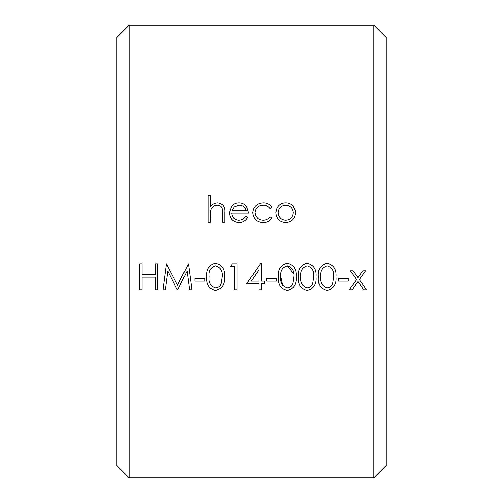 <?xml version="1.0" encoding="UTF-8"?>
<svg xmlns="http://www.w3.org/2000/svg" width="503" height="503" viewBox="0 0 503 503"><rect width="100%" height="100%" fill="white"/><g stroke="black" fill="none" stroke-linecap="round" stroke-linejoin="round"><path stroke-width="0.75" d="M129.152 25.15L129.152 477.85L373.848 477.85L373.848 25.15L129.152 25.15L116.916 37.385L116.916 465.615L129.152 477.85M189.568 289.766L187.091 271.136L177.741 289.766L177.213 289.766L167.832 271.092L165.355 289.766L163.016 289.766L166.436 263.874L177.458 285.119L188.462 263.874L191.901 289.766L189.568 289.766L187.091 271.136L177.741 289.766M222.439 212.165L222.181 208.927C221.521 206.469 219.886 205.224 217.283 205.205C214.014 205.444 211.87 207.117 210.851 210.216L210.493 222.137L208.173 222.137L208.173 195.573L210.493 195.573L210.493 206.783C212.279 204.325 214.68 203.017 217.698 202.879C222.93 203.753 225.287 206.947 224.772 212.473L224.772 222.137L222.445 222.137L222.181 208.927M263.1 220.144C265.917 220.107 268.206 219 269.973 216.824L271.922 218.101C269.753 221.056 266.797 222.508 263.063 222.471C256.826 222.112 253.361 218.899 252.663 212.826C253.33 206.601 256.863 203.281 263.258 202.879C266.98 202.86 269.872 204.337 271.922 207.311L269.973 208.525C268.244 206.305 265.942 205.199 263.082 205.205C258.246 205.463 255.543 207.934 254.983 212.618C255.524 217.346 258.228 219.855 263.1 220.144C265.924 220.119 268.218 219.012 269.973 216.824M356.533 279.605L350.277 270.847L353.043 270.847L357.916 277.669L362.782 270.847L365.549 270.847L359.299 279.605L366.549 289.766L363.782 289.766L357.916 281.548L352.043 289.766L349.283 289.766L356.533 279.605L350.277 270.847M373.848 25.15L386.084 37.385L386.084 465.615L373.848 477.85M210.851 210.216L210.493 215.29M247.683 217.246C245.829 220.672 242.911 222.414 238.938 222.471C233.027 221.955 229.852 218.711 229.418 212.725L231.6 206.406C233.48 204.055 235.945 202.879 238.994 202.879C242.163 202.891 244.703 204.13 246.621 206.601L248.677 213.171L231.745 213.171C232.072 217.415 234.373 219.736 238.648 220.144C241.71 220.088 244.037 218.761 245.615 216.158L247.683 217.246M234.241 206.978L231.99 210.845L246.351 210.845C245.345 207.255 242.93 205.375 239.114 205.205L234.241 206.978L231.99 210.845M278.499 206.01C280.429 203.929 282.837 202.879 285.71 202.879C288.577 202.885 290.973 203.929 292.897 205.997L295.242 210.392L295.494 212.725C294.978 218.679 291.715 221.93 285.71 222.471C279.706 221.949 276.436 218.698 275.902 212.725L277.128 207.884L278.499 206.01M293.167 212.738C292.784 208.217 290.294 205.702 285.698 205.205C281.127 205.67 278.637 208.185 278.228 212.738C278.618 217.265 281.108 219.729 285.698 220.144C290.275 219.742 292.765 217.271 293.167 212.738C292.765 217.271 290.275 219.742 285.698 220.144M142.097 263.874L139.777 263.874L139.777 289.766L142.097 289.766L142.097 277.153L155.377 277.153L155.377 289.766L157.703 289.766L157.703 263.874L155.377 263.874L155.377 274.493L142.097 274.493L142.097 263.874M177.213 289.766L167.832 271.092L165.355 289.766M194.887 281.139L194.887 278.48L204.853 278.48L204.853 281.139L194.887 281.139M215.504 263.207C222.125 264.93 225.105 269.476 224.439 276.832C225.124 284.151 222.144 288.691 215.504 290.432C208.946 288.665 206.06 284.132 206.846 276.832C206.041 269.539 208.927 264.999 215.504 263.207M222.119 276.82C222.71 271.117 220.528 267.464 215.58 265.861C210.575 267.451 208.437 271.098 209.166 276.82C208.393 282.485 210.531 286.138 215.58 287.779C218.377 287.502 220.232 286.025 221.138 283.334L222.119 276.82C222.71 271.117 220.528 267.464 215.58 265.861C210.575 267.451 208.437 271.098 209.166 276.82M237.058 263.874L232.267 263.874L230.751 266.527L234.731 266.527L234.731 289.766L237.058 289.766L237.058 263.874M264.282 281.139L261.296 281.139L261.296 263.207L260.824 263.207L246.684 283.793L258.97 283.793L258.97 289.766L261.296 289.766L261.296 283.793L264.282 283.793L264.282 281.139M258.97 269.891L251.249 281.139L258.97 281.139L258.97 269.891L251.249 281.139M266.609 281.139L266.609 278.48L276.568 278.48L276.568 281.139L266.609 281.139M287.219 263.207C293.84 264.93 296.82 269.476 296.154 276.832C296.845 284.151 293.865 288.691 287.219 290.432C280.661 288.665 277.775 284.132 278.561 276.832C277.757 269.539 280.643 264.999 287.219 263.207M293.834 276.82C294.425 271.117 292.249 267.464 287.295 265.861C282.29 267.451 280.152 271.098 280.881 276.82C280.108 282.485 282.246 286.138 287.295 287.779C290.093 287.502 291.947 286.025 292.853 283.334L293.834 276.82M293.689 273.978L287.295 265.861M280.881 276.82L282.768 285.377M307.138 263.207C313.759 264.93 316.739 269.476 316.079 276.832C316.764 284.151 313.784 288.691 307.138 290.432C300.587 288.665 297.701 284.132 298.48 276.832C297.675 269.539 300.561 264.999 307.138 263.207M313.753 276.82C314.35 271.117 312.168 267.464 307.22 265.861C302.215 267.451 300.077 271.098 300.807 276.82C300.033 282.485 302.171 286.138 307.22 287.779C310.018 287.502 311.866 286.025 312.772 283.334L313.753 276.82C314.35 271.117 312.168 267.464 307.22 265.861C302.215 267.451 300.077 271.098 300.807 276.82C300.033 282.485 302.171 286.138 307.22 287.779C310.018 287.502 311.866 286.025 312.772 283.334M327.063 263.207C333.684 264.93 336.664 269.476 335.998 276.832C336.683 284.151 333.703 288.691 327.063 290.432C320.505 288.665 317.619 284.132 318.405 276.832C317.6 269.539 320.486 264.999 327.063 263.207M333.678 276.82C334.269 271.117 332.093 267.464 327.139 265.861C322.134 267.451 319.996 271.098 320.725 276.82C319.952 282.485 322.09 286.138 327.139 287.779C329.937 287.502 331.791 286.025 332.697 283.334L333.678 276.82C334.269 271.117 332.093 267.464 327.139 265.861M338.324 281.139L338.324 278.48L348.283 278.48L348.283 281.139L338.324 281.139M365.549 270.847L359.299 279.605M363.782 289.766L357.916 281.548L352.043 289.766"/></g></svg>
